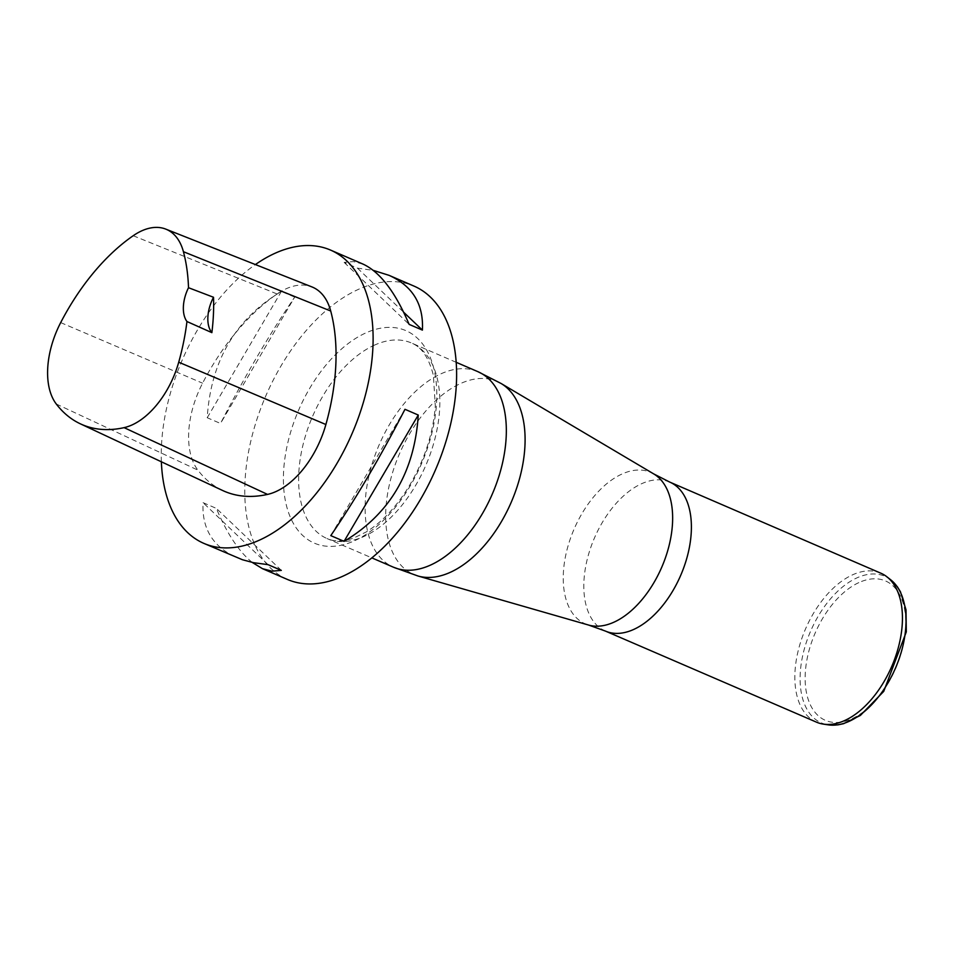 <?xml version="1.0" encoding="UTF-8"?>
<svg xmlns="http://www.w3.org/2000/svg" width="954" height="954" viewBox="0 0 954 954"><rect width="100%" height="100%" fill="white"/><g stroke="black" fill="none" stroke-linecap="round" stroke-linejoin="round"><path stroke-width="0.72" stroke-dasharray="4.77 3.58" d="M287.392 579.436A159.747 92.538 113.3 0 1 251.284 439.138A159.747 92.538 113.3 0 1 357.69 289.706A159.747 92.538 113.3 0 1 413.988 286.093M161.369 461.784A159.747 92.538 113.3 0 1 255.398 264.556M294.679 297.147L281.394 291.411C235.555 318.863 210.834 360.97 207.221 417.733L220.505 423.469C245.106 375.757 269.839 333.65 294.679 297.147L220.505 423.469M252.202 562.407C239.013 551.77 227.064 533.763 216.343 508.387L203.059 502.663C201.735 528.516 212.849 546.773 236.401 557.434M362.997 264.091L353.445 261.587L344.156 262.398L357.44 268.134L373.264 270.364M222.592 490.475A182.572 105.763 113.3 0 1 197.883 470.131A76.07 44.063 113.3 0 1 202.582 383.186A182.572 105.763 113.3 0 1 277.077 293.963A76.07 44.063 113.3 0 1 311.898 286.904M404.973 409.302L330.788 535.623M268.038 564.649L203.059 502.663M281.323 570.373L216.343 508.387M207.221 417.733L281.394 291.411M344.156 262.398L409.123 324.384M357.44 268.134L403.649 312.22M880.792 573.175A81.138 47.008 -66.7 0 0 852.196 575A81.138 47.008 -66.7 0 0 798.152 650.902A81.138 47.008 -66.7 0 0 816.493 722.166M56.274 404.007L197.883 470.131M60.686 322.595L202.582 383.186M133.19 235.733L277.077 293.963M417.971 575.989A105.131 60.901 113.3 0 1 389.113 485.813A105.131 60.901 113.3 0 1 459.983 383.794A105.131 60.901 113.3 0 1 501.065 383.472M653.8 473.959A82.509 47.795 -66.7 0 0 621.567 474.221A82.509 47.795 -66.7 0 0 565.937 554.286A82.509 47.795 -66.7 0 0 588.594 625.049M373.896 345.396A106.502 61.688 113.3 0 1 411.436 342.987A106.502 61.688 113.3 0 1 425.878 465.218A106.502 61.688 113.3 0 1 327.031 538.545A106.502 61.688 113.3 0 1 302.967 445.017A106.502 61.688 113.3 0 1 373.896 345.396M477.918 371.678A106.502 61.688 -66.7 0 0 440.378 374.087A106.502 61.688 -66.7 0 0 369.448 473.709A106.502 61.688 -66.7 0 0 393.525 567.236M365.179 333.22A115.696 67.019 -66.7 0 0 291.268 519.298A115.696 67.019 -66.7 0 0 423.886 457.98A115.696 67.019 -66.7 0 0 365.179 333.22M605.456 631.095A81.138 47.008 113.3 0 1 587.115 559.831A81.138 47.008 113.3 0 1 641.16 483.928A81.138 47.008 113.3 0 1 669.756 482.092M890.774 579.841A79.886 46.269 -66.7 0 0 856.573 578.041A79.886 46.269 -66.7 0 0 802.111 658.475A79.886 46.269 -66.7 0 0 828.203 724.849M858.803 582.632A75.915 43.979 -66.7 0 0 810.304 704.732A75.915 43.979 -66.7 0 0 897.32 664.497A75.915 43.979 -66.7 0 0 858.803 582.632M456.215 362.317L411.436 342.987C421.608 346.994 428.918 357.774 433.366 375.327L435.31 405.951C433.152 434.225 424.029 461.593 407.954 488.054C395.314 507.993 381.385 522.637 366.169 531.986L353.66 538.068C343.023 541.657 334.15 541.812 327.031 538.545L371.821 557.875"/><path stroke-width="1.43" d="M373.264 270.364L389.077 275.348L413.988 286.093A159.747 92.538 113.3 0 1 450.097 426.402A159.747 92.538 113.3 0 1 343.69 575.834A159.747 92.538 113.3 0 1 287.392 579.436L262.481 568.679L252.202 562.407M255.398 264.556A159.747 92.538 113.3 0 1 330.489 250.055A159.747 92.538 113.3 0 1 366.598 390.365A159.747 92.538 113.3 0 1 260.192 539.797A159.747 92.538 113.3 0 1 203.894 543.398A159.747 92.538 113.3 0 1 161.369 461.784M344.072 541.359L330.788 535.623C355.639 499.121 380.36 457.014 404.973 409.302L418.257 415.038C414.644 471.801 389.912 513.908 344.072 541.359L418.257 415.038M203.894 543.398L242.435 559.736L253.43 562.669L268.038 564.649L281.323 570.373L272.021 571.184L262.481 568.679M389.077 275.348C412.617 285.997 423.731 304.254 422.407 330.108L409.123 324.384C395.338 291.996 379.966 271.902 362.997 264.091L330.489 250.055M165.805 229.127L311.898 286.904A76.07 44.063 113.3 0 1 330.716 311.016A182.572 105.763 113.3 0 1 325.886 424.518A76.07 44.063 113.3 0 1 267.537 494.41A182.572 105.763 113.3 0 1 222.592 490.475L80.339 423.814A177.73 102.949 113.3 0 1 56.274 404.007A71.228 41.261 113.3 0 1 60.686 322.595A177.73 102.949 113.3 0 1 133.19 235.733A71.228 41.261 113.3 0 1 165.805 229.127A71.228 41.261 113.3 0 1 183.418 251.701A177.73 102.949 113.3 0 1 188.51 287.714L213.517 297.266A30.433 17.625 -66.7 0 0 211.871 332.648A178.541 103.426 -66.7 0 0 213.517 297.266M211.871 332.648L186.948 321.522A177.73 102.949 113.3 0 1 178.72 362.198A71.228 41.261 113.3 0 1 124.092 427.642A177.73 102.949 113.3 0 1 80.339 423.814M186.948 321.522A30.433 17.625 113.3 0 1 188.51 287.714M403.649 312.22L422.407 330.108M605.456 631.095L816.493 722.166A81.138 47.008 -66.7 0 0 823.385 724.122A81.138 47.008 -66.7 0 0 891.799 666.297A81.138 47.008 -66.7 0 0 886.946 576.836A81.138 47.008 -66.7 0 0 880.792 573.175L669.756 482.092A81.138 47.008 113.3 0 1 680.762 575.214A81.138 47.008 113.3 0 1 605.456 631.095L588.594 625.049A82.509 47.795 -66.7 0 0 661.826 567.046A82.509 47.795 -66.7 0 0 653.8 473.959L501.065 383.472A105.131 60.901 113.3 0 1 519.87 477.441A105.131 60.901 113.3 0 1 450.777 572.102A105.131 60.901 113.3 0 1 417.971 575.989L393.525 567.236A106.502 61.688 -66.7 0 0 431.053 564.84A106.502 61.688 -66.7 0 0 501.995 465.218A106.502 61.688 -66.7 0 0 477.918 371.678L456.215 362.317M124.092 427.642L267.537 494.41M183.418 251.701L330.716 311.016M178.72 362.198L325.886 424.518M823.385 724.122L828.203 724.849A79.886 46.269 -66.7 0 0 895.556 667.919A79.886 46.269 -66.7 0 0 890.774 579.841L886.946 576.836M588.594 625.049L417.971 575.989M393.525 567.236L371.821 557.875M669.756 482.092L653.8 473.959M477.918 371.678L501.065 383.472M828.203 724.849L837.874 724.873L843.67 723.657L860.389 715.428L883.738 691.388L906.3 631.894L906.014 609.821L900.469 591.826L897.368 586.77L890.774 579.841"/></g></svg>
